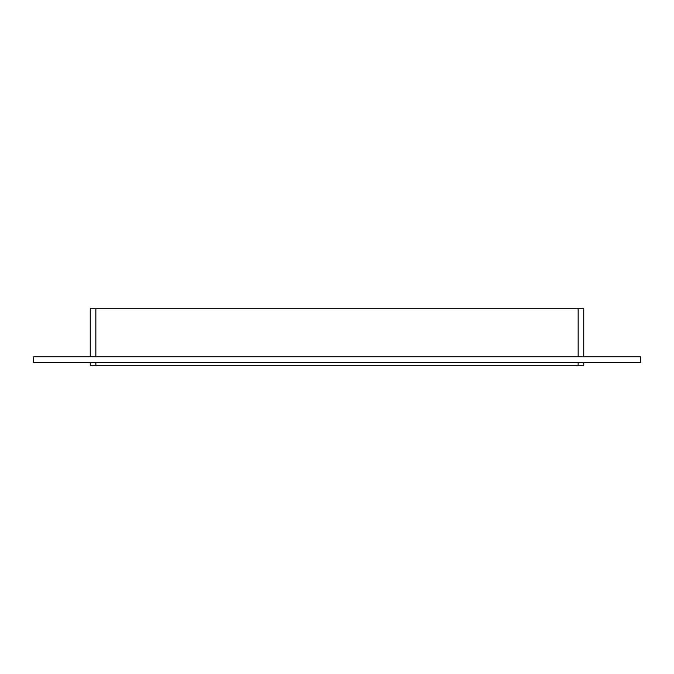 <?xml version="1.0" encoding="UTF-8"?>
<svg xmlns="http://www.w3.org/2000/svg" width="674" height="674" viewBox="0 0 674 674"><rect width="100%" height="100%" fill="white"/><g stroke="black" fill="none" stroke-linecap="round" stroke-linejoin="round"><path stroke-width="1.01" d="M95.868 356.782L95.868 308.743L90.215 308.743L90.215 356.782M95.868 308.743L578.132 308.743L578.132 356.782M583.785 356.782L583.785 308.743L578.132 308.743M578.132 362.435L578.132 365.257L583.785 365.257L583.785 362.435M578.132 365.257L95.868 365.257L95.868 362.435M90.215 362.435L90.215 365.257L95.868 365.257M33.7 356.782L640.3 356.782L640.3 362.435L33.7 362.435L33.7 356.782"/></g></svg>
